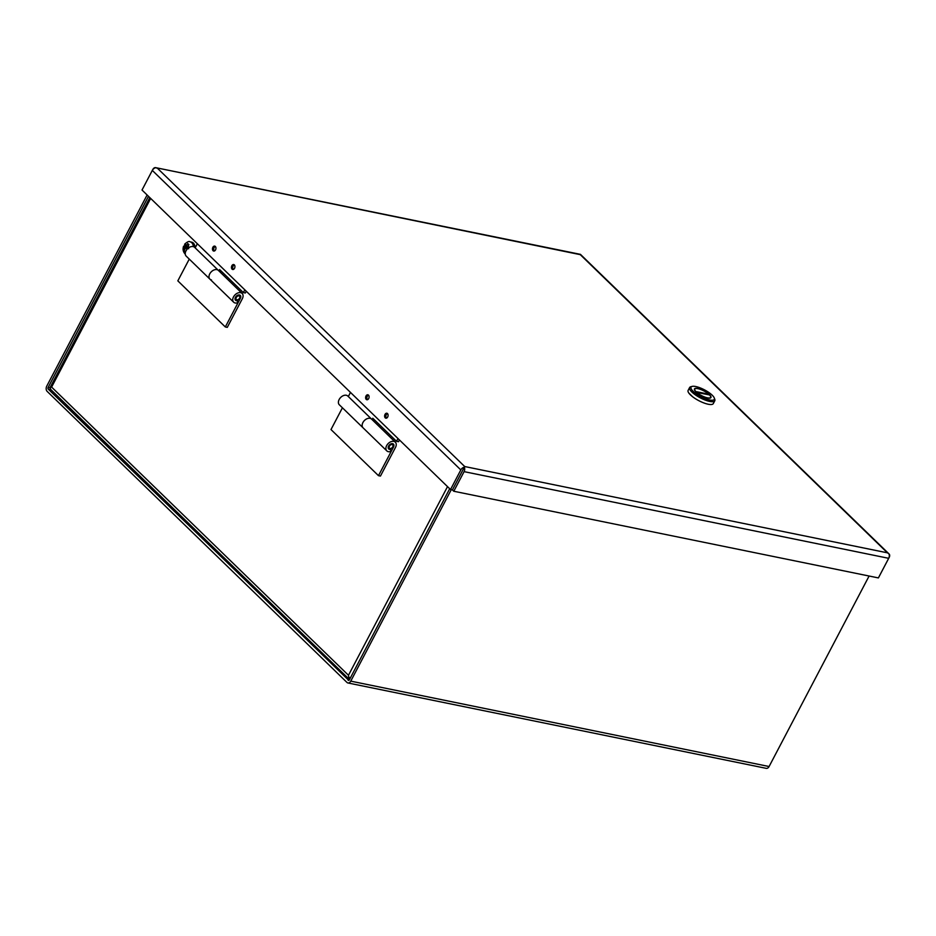 <?xml version="1.0" encoding="UTF-8"?>
<svg xmlns="http://www.w3.org/2000/svg" width="936" height="936" viewBox="0 0 936 936"><rect width="100%" height="100%" fill="white"/><g stroke="black" fill="none" stroke-linecap="round" stroke-linejoin="round"><path stroke-width="1.4" d="M211.454 279.934A6.084 4.13 -45.8 0 1 209.921 279.15A6.084 4.13 -45.8 0 1 210.389 272.856A6.084 4.13 -45.8 0 1 216.871 269.626A6.084 4.13 -45.8 0 1 218.404 270.41A6.084 4.13 -45.8 0 1 218.614 270.644M194.653 247.361L218.404 270.41A6.084 4.13 134.2 0 0 216.859 269.626A6.084 4.13 134.2 0 0 210.389 272.844A6.084 4.13 134.2 0 0 209.921 279.15L186.17 256.101A6.084 4.13 -45.8 0 1 186.65 249.795A6.084 4.13 -45.8 0 1 193.12 246.577A6.084 4.13 -45.8 0 1 194.653 247.361A6.084 4.13 -45.8 0 1 194.863 247.595M239.944 295.168A3.381 2.293 -45.8 0 1 239.756 297.847A3.381 2.293 -45.8 0 1 239.639 298.046M238.177 299.555A3.381 2.293 -45.8 0 1 237.978 299.684A3.381 2.293 -45.8 0 1 235.837 300.152A3.381 2.293 -45.8 0 1 235.299 299.953M233.509 269.392A2.305 1.556 101.5 0 1 233.275 269.205A2.305 1.556 101.5 0 1 232.83 266.737A2.305 1.556 101.5 0 1 234.409 264.982M214.508 250.942A2.305 1.556 101.5 0 1 214.274 250.766A2.305 1.556 101.5 0 1 213.829 248.297A2.305 1.556 101.5 0 1 215.409 246.531M238.926 295.893A2.305 1.568 -45.8 0 1 239.557 298.221A2.305 1.568 -45.8 0 1 238.341 299.473A2.305 1.568 -45.8 0 1 236.89 299.777A2.305 1.568 -45.8 0 1 236.246 297.496A2.305 1.568 -45.8 0 1 238.926 295.893M246.262 291.236L245.326 293.003L243.372 292.605L244.822 289.832M221.06 270.949L220.346 272.306M218.907 270.902L219.621 269.556L243.372 292.605M195.168 247.853L197.332 243.734M342.424 407.78L330.993 429.554L378.483 475.663L380.449 476.061L395.483 447.42A6.084 4.13 134.2 0 0 395.308 442.155A6.084 4.13 134.2 0 0 393.775 441.371A6.084 4.13 134.2 0 0 387.293 444.588A6.084 4.13 134.2 0 0 386.825 450.895L363.074 427.834A6.084 4.13 -45.8 0 1 363.542 421.539A6.084 4.13 -45.8 0 1 370.024 418.31A6.084 4.13 -45.8 0 1 371.557 419.094A6.084 4.13 -45.8 0 1 371.557 419.106A6.084 4.13 134.2 0 0 370.024 418.322A6.084 4.13 134.2 0 0 363.554 421.539A6.084 4.13 134.2 0 0 363.074 427.834L339.323 404.785A6.084 4.13 -45.8 0 1 339.803 398.479A6.084 4.13 -45.8 0 1 346.273 395.261A6.084 4.13 -45.8 0 1 347.806 396.045A6.084 4.13 -45.8 0 1 348.028 396.279M393.097 443.851A3.381 2.293 -45.8 0 1 392.909 446.53A3.381 2.293 -45.8 0 1 392.792 446.729M391.33 448.239A3.381 2.293 -45.8 0 1 391.131 448.367A3.381 2.293 -45.8 0 1 388.99 448.835A3.381 2.293 -45.8 0 1 388.463 448.636M386.662 418.076A2.305 1.556 101.5 0 1 386.428 417.889A2.305 1.556 101.5 0 1 385.983 415.42A2.305 1.556 101.5 0 1 387.562 413.665M367.661 399.625A2.305 1.556 101.5 0 1 367.427 399.45A2.305 1.556 101.5 0 1 366.982 396.981A2.305 1.556 101.5 0 1 368.562 395.226M392.09 444.577A2.305 1.568 -45.8 0 1 392.71 446.905A2.305 1.568 -45.8 0 1 391.494 448.157A2.305 1.568 -45.8 0 1 390.043 448.473A2.305 1.568 -45.8 0 1 389.399 446.18A2.305 1.568 -45.8 0 1 392.09 444.577M399.415 439.92L398.479 441.698L396.525 441.289L397.975 438.528M374.213 419.632L373.499 420.989M372.06 419.585L372.774 418.24L396.525 441.289M348.321 396.536L350.485 392.418M215.327 246.449A2.527 1.696 101.5 0 1 215.736 249.421A2.527 1.696 101.5 0 1 213.701 251.059A2.527 1.696 101.5 0 1 213.08 250.719A2.527 1.696 101.5 0 1 212.671 247.747A2.527 1.696 101.5 0 1 214.707 246.109A2.527 1.696 101.5 0 1 215.327 246.449M234.328 264.888A2.527 1.696 101.5 0 1 234.725 267.86A2.527 1.696 101.5 0 1 232.701 269.498A2.527 1.696 101.5 0 1 232.081 269.17A2.527 1.696 101.5 0 1 231.672 266.198A2.527 1.696 101.5 0 1 233.707 264.549A2.527 1.696 101.5 0 1 234.328 264.888M368.48 395.132A2.527 1.696 101.5 0 1 368.889 398.104A2.527 1.696 101.5 0 1 366.853 399.742A2.527 1.696 101.5 0 1 366.233 399.403A2.527 1.696 101.5 0 1 365.824 396.431A2.527 1.696 101.5 0 1 367.86 394.793A2.527 1.696 101.5 0 1 368.48 395.132M387.481 413.572A2.527 1.696 101.5 0 1 387.878 416.543A2.527 1.696 101.5 0 1 385.854 418.181A2.527 1.696 101.5 0 1 385.234 417.854A2.527 1.696 101.5 0 1 384.825 414.882A2.527 1.696 101.5 0 1 386.86 413.232A2.527 1.696 101.5 0 1 387.481 413.572M692.582 396.712L688.908 393.155M152.521 170.059L152.825 169.474A3.896 2.621 101.5 0 1 155.657 167.649A3.896 2.621 101.5 0 1 155.832 167.696L157.552 168.363L464.701 466.537L887.422 552.825L580.285 254.65L155.832 167.696A3.896 2.644 134.2 0 0 152.311 170.422L142.015 190.031L450.52 489.54L460.816 469.93A3.896 2.644 -45.8 0 1 464.338 467.204A3.896 2.621 101.5 0 1 464.08 471.639L888.685 558.312A3.896 2.621 -78.5 0 0 888.954 553.866A3.896 2.644 -45.8 0 1 889.095 553.995A3.896 2.644 -45.8 0 1 889.2 557.365L878.892 576.974M889.095 553.995L580.577 254.487A3.896 2.644 134.2 0 0 580.449 254.37L580.437 254.358A3.896 2.621 -78.5 0 0 580.273 254.323L155.657 167.649M887.422 552.825L888.954 553.866L887.422 552.825M464.701 466.537L464.338 467.204L464.701 466.537M888.685 558.312L878.389 577.921L453.784 491.248L464.08 471.639M453.784 491.248L452.416 489.926L463.542 468.737M450.52 489.54L452.404 489.926L462.7 470.317M390.113 448.789L390.698 449.339A3.381 2.293 -45.8 0 1 389.563 449.385A3.381 2.293 -45.8 0 1 388.709 448.952A3.381 2.293 -45.8 0 1 388.978 445.454A3.381 2.293 -45.8 0 1 392.57 443.664A3.381 2.293 -45.8 0 1 393.424 444.097A3.381 2.293 -45.8 0 1 393.518 447.022L392.945 446.472M386.825 450.895A6.084 4.13 134.2 0 0 388.358 451.678A6.084 4.13 134.2 0 0 390.733 451.503L390.698 449.339M378.483 475.663L393.518 447.022M236.96 300.105L237.533 300.655A3.381 2.293 -45.8 0 1 236.399 300.69A3.381 2.293 -45.8 0 1 235.544 300.257A3.381 2.293 -45.8 0 1 235.814 296.759A3.381 2.293 -45.8 0 1 239.405 294.969A3.381 2.293 -45.8 0 1 240.259 295.402A3.381 2.293 -45.8 0 1 240.353 298.327L239.791 297.788M189.259 259.096L177.828 280.858L225.319 326.968L227.284 327.366L242.319 298.736A6.084 4.13 134.2 0 0 242.143 293.459A6.084 4.13 134.2 0 0 240.611 292.675A6.084 4.13 134.2 0 0 234.14 295.905A6.084 4.13 134.2 0 0 233.661 302.199A6.084 4.13 134.2 0 0 235.193 302.983A6.084 4.13 134.2 0 0 237.569 302.808L237.533 300.655M225.319 326.968L240.353 298.327M149.819 197.601L50.404 386.942A3.896 1.135 27.7 0 0 50.509 387.551L50.521 387.551M349.526 679.524A3.896 2.644 134.2 0 1 349.268 679.314A3.896 2.644 134.2 0 1 348.742 677.079L348.473 675.277L348.742 677.079A3.896 1.135 27.7 0 0 350.321 678.027M50.509 387.551A3.896 2.644 134.2 0 0 51.035 389.785L349.268 679.314M148.485 196.314L48.169 387.387A1.299 0.877 -78.5 0 0 48.274 389.142L348.8 680.378M451.257 489.692L350.754 681.139A3.896 2.621 101.5 0 1 347.923 682.964L766.256 768.351A3.896 2.621 -78.5 0 0 769.088 766.525L869.099 576.026M449.701 488.732L349.385 679.805A1.299 0.877 101.5 0 1 348.122 680.238M347.923 682.964A3.896 2.621 101.5 0 1 346.964 682.438L47.116 391.342A3.896 2.621 101.5 0 1 46.8 386.053L147.116 194.981M186.732 249.69L185.164 252.205L184.006 251.176L185.293 248.286L184.17 247.186L184.392 245.911L187.247 248.684L185.293 248.286M185.363 244.085L185.129 245.361L186.206 246.402L187.75 243.571L188.908 244.6L187.352 247.513L188.101 248.239M184.334 250.24L184.392 245.911A6.716 4.528 -78.5 0 1 184.801 245.01M186.206 246.402L187.738 246.718M187.247 248.684L186.861 249.479M185.422 251.468L184.006 251.176M689.621 387.551L688.135 390.37A14.215 4.153 27.7 0 0 694.102 397.835A14.215 4.153 27.7 0 0 708.213 404.235A14.215 4.153 27.7 0 0 713.314 403.58L714.788 400.772A14.215 4.153 -152.3 0 1 709.687 401.427A14.215 4.153 -152.3 0 1 695.577 395.015A14.215 4.153 -152.3 0 1 689.621 387.551A14.215 4.153 -152.3 0 1 690.815 386.743L692.16 386.392A13.127 3.838 -152.3 0 1 695.764 386.533A13.127 3.838 -152.3 0 1 714.297 398.022A13.127 3.838 -152.3 0 1 709.593 399.964A13.127 3.838 -152.3 0 1 695.074 392.956A13.127 3.838 -152.3 0 1 692.16 386.392M707.581 398.011A9.313 2.726 27.7 0 0 710.927 397.578A9.313 2.726 27.7 0 0 707.019 392.687A9.313 2.726 27.7 0 0 697.788 388.487A9.313 2.726 27.7 0 0 694.442 388.92A9.313 2.726 27.7 0 0 698.35 393.81A9.313 2.726 27.7 0 0 707.581 398.011M695.764 391.704L695.846 391.564A8.95 2.621 -152.3 0 1 694.758 389.084A8.95 2.621 -152.3 0 1 697.975 388.674A8.95 2.621 -152.3 0 1 708.763 394.196L708.493 394.723M714.297 398.022L714.776 399.333A14.215 4.153 -152.3 0 1 714.788 400.772M708.763 394.196L695.846 391.564M710.26 398.069L710.611 397.402A8.95 2.621 -152.3 0 0 709.523 394.933L696.536 392.418M710.611 397.402A8.95 2.621 -152.3 0 1 704.89 397.086A8.95 2.621 -152.3 0 1 696.606 392.301M152.311 170.422L460.816 469.93M447.525 486.626L348.473 675.277L51.609 387.083L150.661 198.42M50.942 389.692L48.274 389.142M48.169 387.387L50.462 387.855M350.754 681.139L769.088 766.525M184.591 244.249C187.294 241.78 189.13 240.973 190.113 241.839L191.681 242.155A6.763 4.551 101.5 0 1 193.343 243.056A6.763 4.551 101.5 0 1 194.992 247.689M190.113 241.839A6.763 4.551 101.5 0 1 191.763 242.74A6.763 4.551 101.5 0 1 193.389 246.636M188.347 245.478L188.651 248.777M185.129 245.361L187.118 244.542M395.308 442.155L347.806 396.045M218.404 270.41L242.143 293.459M209.921 279.15L233.661 302.199M191.681 242.155L193.565 243.173L195.273 247.654M183.596 246.156C182.614 249.093 183.058 251.632 184.93 253.773L185.258 254.065M694.418 389.75L694.758 389.084"/></g></svg>
